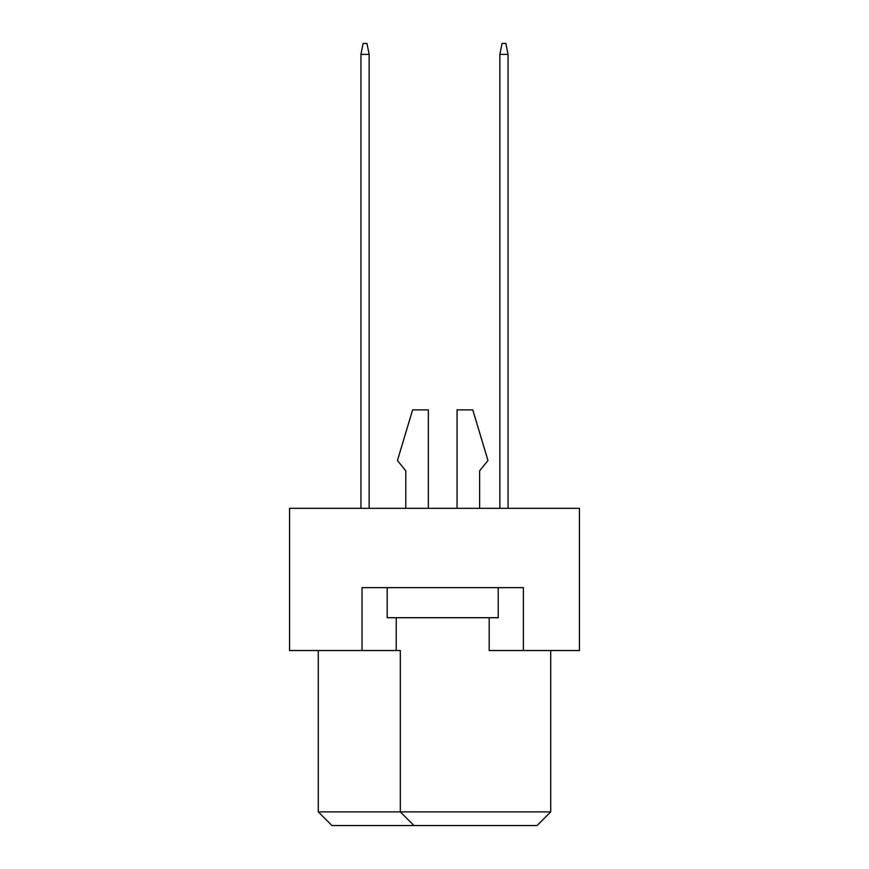 <?xml version="1.0" encoding="UTF-8"?>
<svg xmlns="http://www.w3.org/2000/svg" width="869" height="869" viewBox="0 0 869 869"><rect width="100%" height="100%" fill="white"/><g stroke="black" fill="none" stroke-linecap="round" stroke-linejoin="round"><path stroke-width="1.3" d="M489.193 617.718L489.193 650.533L579.438 650.533L579.438 508.332L289.562 508.332L289.562 650.533L400.316 650.533L400.316 811.874L550.718 811.874L550.718 650.533M362.036 650.533L362.036 587.64L523.377 587.64L523.377 650.533M318.282 650.533L318.282 811.874L400.316 811.874L413.992 825.55L331.947 825.55L318.282 811.874M396.221 617.718L396.221 650.533M550.718 811.874L537.053 825.55L413.992 825.55M479.623 470.868L479.623 508.332L479.623 470.868L487.965 460.483L472.779 409.886L457.061 409.886L457.061 508.332M405.79 470.868L405.79 508.332L405.79 470.868L397.448 460.483L412.623 409.886L428.352 409.886L428.352 508.332M498.219 587.64L498.219 617.718L387.194 617.718L387.194 587.64M508.061 508.332L508.061 54.389L499.86 54.389L499.86 508.332M499.86 54.389L502.043 43.45L505.877 43.45L508.061 54.389M369.14 508.332L369.14 54.389L360.939 54.389L360.939 508.332M360.939 54.389L363.123 43.45L366.957 43.45L369.14 54.389"/></g></svg>
